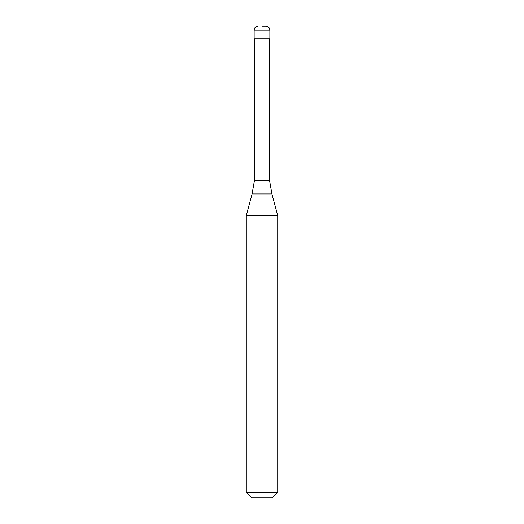 <?xml version="1.0" encoding="UTF-8"?>
<svg xmlns="http://www.w3.org/2000/svg" width="524" height="524" viewBox="0 0 524 524"><rect width="100%" height="100%" fill="white"/><g stroke="black" fill="none" stroke-linecap="round" stroke-linejoin="round"><path stroke-width="0.79" d="M262 26.2L265.93 26.2L262 26.2M269.86 30.13L269.86 38.776L254.14 38.776L254.14 30.13L269.86 30.13C269.624 27.746 268.314 26.436 265.93 26.2M269.546 38.776L269.546 180.453L254.454 180.453L252.077 193.946L271.923 193.946L277.72 215.574L246.28 215.574L246.28 492.298L277.72 492.298L277.72 215.574M277.72 492.298L272.218 497.8L251.782 497.8L246.28 492.298M254.14 30.13C254.376 27.746 255.686 26.436 258.07 26.2M269.546 180.453L271.923 193.946M254.454 38.776L254.454 180.453M252.077 193.946L246.28 215.574"/></g></svg>
